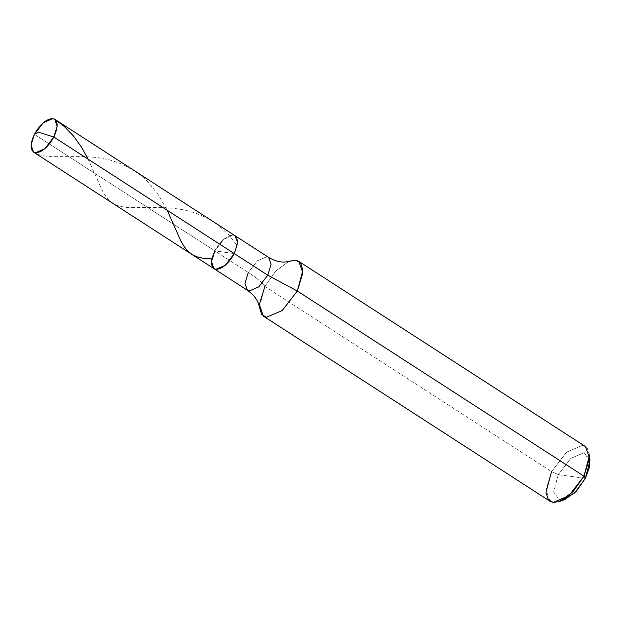 <?xml version="1.0" encoding="UTF-8"?>
<svg xmlns="http://www.w3.org/2000/svg" width="621" height="621" viewBox="0 0 621 621"><rect width="100%" height="100%" fill="white"/><g stroke="black" fill="none" stroke-linecap="round" stroke-linejoin="round"><path stroke-width="0.47" stroke-dasharray="3.1 2.33" d="M224.569 252.235L234.303 253.601C238.961 243.199 238.635 237.036 233.325 235.126C226.898 235.39 220.734 240.637 214.835 250.868L234.303 253.601C238.961 243.199 238.635 237.036 233.325 235.126C226.898 235.39 220.734 240.637 214.835 250.868L34.388 134.322L214.835 250.868L224.569 252.235M213.958 268.668L211.505 261.728L214.835 250.868L223.878 239.17L233.325 235.126L235.18 235.801L233.325 235.126L223.878 239.17L214.835 250.868L248.291 272.479L214.835 250.868M589.539 458.189L583.973 452.756L570.846 458.376L558.295 474.623L585.331 478.411L558.295 474.623L553.653 491.979L559.653 500.278L564.9 499.532M247.414 290.279L244.969 283.339L248.291 272.479L257.335 260.781L266.782 256.737L268.645 257.412L266.782 256.737L257.335 260.781L248.291 272.479C257.179 278.27 262.706 282.935 264.872 286.467C262.706 282.935 257.179 278.27 248.291 272.479M259.314 307.395L264.872 286.467L275.74 270.981L289.138 261.224L275.74 270.981L264.872 286.467L551.549 471.634L558.295 474.623L570.846 458.376L583.973 452.756L589.95 460.751M550.082 501.294L546.006 489.728L551.549 471.634L264.872 286.467M562.393 500.215L559.653 500.278L553.653 491.979L558.295 474.623L551.549 471.634L566.624 452.135L582.366 445.397L585.463 446.522M589.539 454.983L587.233 448.137L582.366 445.397L566.624 452.135L551.549 471.634M88.112 159.178L103.288 192.642L108.194 199.465L113.659 203.851L119.216 206.172L127.064 207.523L158.681 207.422L173.065 208.19L184.802 210.038L195.398 212.964L207.329 218.142L218.25 225.182L228.567 234.637L237.23 245.598M33.534 152.129L39.433 154.877L47.142 156.36L82.151 156.376L97.613 157.54L110.305 160.055L122.585 164.324L135.696 171.582L142.062 176.442L147.914 181.906L157.99 194.295L167.212 210.263"/><path stroke-width="0.93" d="M54.733 119.255L57.186 126.195L53.856 137.055L234.303 253.601L237.633 242.741L235.18 235.801L54.733 119.255L52.878 118.58L43.431 122.624L34.388 134.322L38.836 132.273L53.856 137.055C47.957 147.286 41.793 152.533 35.366 152.797C30.056 150.88 29.73 144.724 34.388 134.322L38.836 132.273L53.856 137.055L234.303 253.601L225.26 265.299L215.813 269.343L213.958 268.668L215.813 269.343L225.26 265.299L234.303 253.601C228.404 263.832 222.24 269.079 215.813 269.343C210.503 267.434 210.177 261.27 214.835 250.868L211.505 261.728L213.958 268.668L33.511 152.122L35.366 152.797L44.813 148.753L53.856 137.055C58.514 126.645 58.188 120.49 52.878 118.58C46.451 118.844 40.287 124.091 34.388 134.322L31.058 145.174L33.511 152.122M214.835 250.868C210.177 261.27 210.503 267.434 215.813 269.343C222.24 269.079 228.404 263.832 234.303 253.601L267.76 275.212L258.724 286.91L249.277 290.954L247.414 290.279L249.277 290.954L258.724 286.91L267.76 275.212L271.09 264.352L268.645 257.412L235.18 235.801L237.633 242.741L234.303 253.601L267.76 275.212L297.319 291.024L583.996 476.183L572.989 491.816L559.474 501.527L564.9 499.532L576.156 491.444L585.331 478.411L589.321 467.667L589.539 458.189M264.872 286.467L259.33 304.562L263.405 316.136L266.502 317.261L282.252 310.516L297.319 291.024L282.252 310.516L266.502 317.261L261.581 314.443L258.678 304.391C257.21 299.338 253.461 294.633 247.414 290.279L213.958 268.668M248.291 272.479L244.969 283.339L247.414 290.279M289.138 261.224L295.689 260.23L298.786 261.356L302.869 272.93L297.319 291.024L302.885 270.197L300.634 263.071L295.689 260.23L286.134 261.876C280.925 262.621 275.095 261.13 268.645 257.412L271.09 264.352L267.76 275.212L297.319 291.024L583.996 476.183L589.539 454.983L589.95 460.751L585.331 478.411L583.996 476.183L568.929 495.682L553.187 502.42L550.082 501.294L263.405 316.136M559.474 501.527L553.187 502.42L548.234 499.579L545.983 492.461L551.549 471.634M298.786 261.356L585.463 446.522L589.546 458.088L583.996 476.183L585.331 478.411L574.697 492.919L562.393 500.215M54.718 119.24L64.281 126.49L73.325 135.828L81.46 147.13L88.112 159.178M167.212 210.263L180.556 240.319L183.8 246.032L187.006 250.247L191.959 254.463L196.841 256.791L203.137 258.266L211.901 258.872"/></g></svg>

